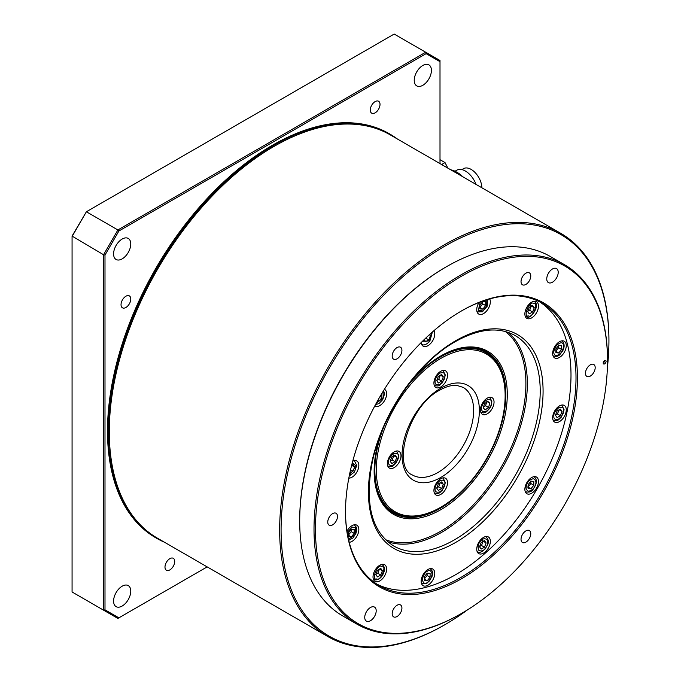 <?xml version="1.0" encoding="UTF-8"?>
<svg xmlns="http://www.w3.org/2000/svg" width="681" height="681" viewBox="0 0 681 681"><rect width="100%" height="100%" fill="white"/><g stroke="black" fill="none" stroke-linecap="round" stroke-linejoin="round"><path stroke-width="1.02" d="M440.003 507.668L440.718 507.26A91.109 52.599 120 0 0 505.14 395.67A91.109 52.599 120 0 0 440.718 358.478A91.109 52.599 120 0 0 376.295 470.06A91.109 52.599 120 0 0 440.718 507.26L440.003 507.668A92.122 53.186 -60 0 1 393.941 512.231A92.122 53.186 -60 0 1 383.778 426.927M407.102 386.527A92.122 53.186 -60 0 1 440.003 357.236A92.122 53.186 -60 0 1 486.064 352.673A92.122 53.186 -60 0 1 505.14 394.844L505.14 395.67M425.616 338.21L428.894 339.768L430.545 335.512L429.294 334.788M348.357 535.206L351.217 531.648L351.141 529.503M375.903 574.287L377.793 573.283L379.453 569.018M424.28 579.046L427.14 575.488L427.064 573.342M479.62 546.494L481.51 545.49L483.169 541.233L481.51 538.875M525.128 486.821L527.996 487.077L530.857 483.51L530.78 481.373M539.71 301.913A162.989 94.097 -60 0 1 561.536 433.286A162.989 94.097 -60 0 1 455.751 574.628A162.989 94.097 -60 0 1 376.797 584.077M345.514 511.388A162.989 94.097 120 0 0 379.266 585.592A162.989 94.097 120 0 0 460.756 577.514A162.989 94.097 120 0 0 567.239 433.891A162.989 94.097 120 0 0 542.255 303.292A162.989 94.097 120 0 0 461.114 311.157M460.756 613.887A207.526 119.813 -60 0 0 460.765 613.887L461.48 613.47A206.513 119.235 120 0 0 461.48 613.47A206.513 119.235 120 0 0 607.503 360.547A206.513 119.235 120 0 0 461.471 276.231A206.513 119.235 120 0 0 315.448 529.163A206.513 119.235 120 0 0 461.471 613.47L460.756 613.887A207.526 119.813 -60 0 1 356.997 624.162A207.526 119.813 -60 0 1 325.186 457.87A207.526 119.813 -60 0 1 460.756 274.996A207.526 119.813 -60 0 1 564.523 264.713A207.526 119.813 -60 0 1 607.503 359.721A207.526 119.813 -60 0 1 607.503 360.13M299.7 520.897L299.7 520.071A206.513 119.235 -60 0 1 445.723 267.139L446.438 266.731A207.526 119.813 120 0 0 446.438 266.731A207.526 119.813 120 0 0 299.7 520.897A207.526 119.813 120 0 0 342.679 615.896L356.997 624.162M374.141 470.886A93.135 53.773 120 0 0 393.431 513.108A93.135 53.773 120 0 0 440.003 508.503A93.135 53.773 120 0 0 500.841 426.425A93.135 53.773 120 0 0 486.566 351.796A93.135 53.773 120 0 0 440.36 356.206M590.325 376.082A6.887 3.975 120 0 0 594.819 370.021A6.887 3.975 120 0 0 593.764 364.505A6.887 3.975 120 0 0 590.325 364.846A6.887 3.975 120 0 0 585.83 370.907A6.887 3.975 120 0 0 586.886 376.423A6.887 3.975 120 0 0 590.325 376.082M525.902 542.127A6.887 3.975 120 0 0 530.397 536.066A6.887 3.975 120 0 0 529.341 530.55A6.887 3.975 120 0 0 525.902 530.891A6.887 3.975 120 0 0 521.399 536.951A6.887 3.975 120 0 0 522.455 542.468A6.887 3.975 120 0 0 525.902 542.127M397.049 616.518A6.887 3.975 120 0 0 401.552 610.448A6.887 3.975 120 0 0 400.496 604.932A6.887 3.975 120 0 0 397.049 605.281A6.887 3.975 120 0 0 392.554 611.342A6.887 3.975 120 0 0 393.609 616.858A6.887 3.975 120 0 0 397.049 616.518M332.626 524.864A6.887 3.975 120 0 0 337.121 518.794A6.887 3.975 120 0 0 336.065 513.278A6.887 3.975 120 0 0 332.626 513.619A6.887 3.975 120 0 0 328.131 519.688A6.887 3.975 120 0 0 329.187 525.204A6.887 3.975 120 0 0 332.626 524.864M397.049 358.819A6.887 3.975 120 0 0 401.552 352.749A6.887 3.975 120 0 0 400.496 347.233A6.887 3.975 120 0 0 397.049 347.574A6.887 3.975 120 0 0 392.554 353.643A6.887 3.975 120 0 0 393.609 359.159A6.887 3.975 120 0 0 397.049 358.819M525.902 284.428A6.887 3.975 120 0 0 530.397 278.359A6.887 3.975 120 0 0 529.341 272.843A6.887 3.975 120 0 0 525.902 273.183A6.887 3.975 120 0 0 521.399 279.253A6.887 3.975 120 0 0 522.455 284.769A6.887 3.975 120 0 0 525.902 284.428M370.473 620.714A8.095 4.673 120 0 0 375.759 613.581A8.095 4.673 120 0 0 374.516 607.094A8.095 4.673 120 0 0 370.473 607.495A8.095 4.673 120 0 0 365.178 614.628A8.095 4.673 120 0 0 366.421 621.123A8.095 4.673 120 0 0 370.473 620.714M552.478 282.215A8.095 4.673 120 0 0 557.773 275.073A8.095 4.673 120 0 0 556.53 268.586A8.095 4.673 120 0 0 552.478 268.986A8.095 4.673 120 0 0 547.192 276.128A8.095 4.673 120 0 0 548.435 282.615A8.095 4.673 120 0 0 552.478 282.215M603.213 363.024A2.026 1.166 120 0 0 604.643 360.547A2.026 1.166 120 0 0 603.315 362.326A2.026 1.166 120 0 0 603.63 363.952A2.026 1.166 120 0 0 604.643 363.85A2.026 1.166 120 0 0 605.962 362.062A2.026 1.166 120 0 0 605.656 360.445A2.026 1.166 120 0 0 604.643 360.547M461.471 310.953L461.471 310.945A164.002 94.685 -60 0 1 577.437 377.904A164.002 94.685 -60 0 1 461.471 578.756A164.002 94.685 -60 0 1 345.514 511.806A164.002 94.685 -60 0 1 461.471 310.953A164.002 94.685 -60 0 1 461.471 310.945M412.482 379.555A94.148 54.352 -60 0 1 440.718 356.001L440.718 355.993A94.148 54.352 -60 0 1 507.285 394.435A94.148 54.352 -60 0 1 440.718 509.737A94.148 54.352 -60 0 1 374.141 471.303A94.148 54.352 -60 0 1 380.424 435.074M445.723 267.139L446.438 266.731A207.526 119.813 120 0 1 550.205 256.448L564.523 264.713M559.467 421.607A9.619 5.55 120 0 0 565.749 413.137A9.619 5.55 120 0 0 564.277 405.425A9.619 5.55 120 0 0 559.467 405.902A9.619 5.55 120 0 0 553.185 414.38A9.619 5.55 120 0 0 554.657 422.084A9.619 5.55 120 0 0 559.467 421.607M531.674 493.231A9.619 5.55 120 0 0 537.956 484.761A9.619 5.55 120 0 0 536.483 477.058A9.619 5.55 120 0 0 531.674 477.534A9.619 5.55 120 0 0 525.392 486.004A9.619 5.55 120 0 0 526.864 493.708A9.619 5.55 120 0 0 531.674 493.231M483.536 553.117A9.619 5.55 120 0 0 489.818 544.638A9.619 5.55 120 0 0 488.345 536.934A9.619 5.55 120 0 0 483.536 537.411A9.619 5.55 120 0 0 477.253 545.89A9.619 5.55 120 0 0 478.734 553.593A9.619 5.55 120 0 0 483.536 553.117M427.957 585.209A9.619 5.55 120 0 0 434.24 576.73A9.619 5.55 120 0 0 432.767 569.027A9.619 5.55 120 0 0 427.957 569.503A9.619 5.55 120 0 0 421.675 577.973A9.619 5.55 120 0 0 423.148 585.677A9.619 5.55 120 0 0 427.957 585.209M379.819 580.902A9.619 5.55 120 0 0 386.11 572.432A9.619 5.55 120 0 0 384.629 564.728A9.619 5.55 120 0 0 379.819 565.204A9.619 5.55 120 0 0 373.537 573.674A9.619 5.55 120 0 0 375.018 581.378A9.619 5.55 120 0 0 379.819 580.902M349.208 542.289A9.619 5.55 120 0 0 352.034 541.369A9.619 5.55 120 0 0 358.317 532.891A9.619 5.55 120 0 0 356.844 525.187A9.619 5.55 120 0 0 352.034 525.664A9.619 5.55 120 0 0 346.961 531.206M348.825 478.113A9.619 5.55 120 0 0 352.034 477.185A9.619 5.55 120 0 0 358.317 468.715A9.619 5.55 120 0 0 356.844 461.011A9.619 5.55 120 0 0 352.732 461.122M374.814 405.91A9.619 5.55 120 0 0 375.018 406.038A9.619 5.55 120 0 0 379.819 405.561A9.619 5.55 120 0 0 386.11 397.091A9.619 5.55 120 0 0 384.629 389.379A9.619 5.55 120 0 0 384.425 389.268M421.19 342.543A9.619 5.55 120 0 0 423.148 346.161A9.619 5.55 120 0 0 427.957 345.684A9.619 5.55 120 0 0 433.95 330.66M479.007 302.509A9.619 5.55 120 0 0 478.734 314.069A9.619 5.55 120 0 0 483.536 313.592A9.619 5.55 120 0 0 489.724 298.908M531.674 317.891A9.619 5.55 120 0 0 537.956 309.421A9.619 5.55 120 0 0 536.483 301.709A9.619 5.55 120 0 0 531.674 302.185A9.619 5.55 120 0 0 525.392 310.664A9.619 5.55 120 0 0 526.864 318.368A9.619 5.55 120 0 0 531.674 317.891M559.467 357.431A9.619 5.55 120 0 0 565.749 348.953A9.619 5.55 120 0 0 564.277 341.249A9.619 5.55 120 0 0 559.467 341.726A9.619 5.55 120 0 0 553.185 350.196A9.619 5.55 120 0 0 554.657 357.908A9.619 5.55 120 0 0 559.467 357.431M445.016 624.63L444.301 625.047A232.834 134.429 -60 0 1 327.876 636.573A232.834 134.429 -60 0 1 279.653 529.988A232.834 134.429 -60 0 1 381.292 295.673A232.834 134.429 -60 0 1 560.71 233.294A232.834 134.429 -60 0 1 608.933 339.879L608.933 340.704A231.821 133.842 120 0 0 445.008 246.062A231.821 133.842 120 0 0 281.083 529.988A231.821 133.842 120 0 0 445.016 624.63A231.821 133.842 120 0 0 467.566 609.81M560.71 233.294L390.349 134.932A232.834 134.429 120 0 0 273.924 146.466A232.834 134.429 120 0 0 109.283 431.626A232.834 134.429 120 0 0 157.507 538.22L327.876 636.573M109.283 431.626L109.283 430.801A231.821 133.842 -60 0 1 273.209 146.875L273.924 146.466M169.85 558.658A6.887 3.975 -60 0 1 173.289 558.318A6.887 3.975 -60 0 1 174.345 563.834A6.887 3.975 -60 0 1 169.85 569.903A6.887 3.975 -60 0 1 166.411 570.244A6.887 3.975 -60 0 1 165.355 564.728A6.887 3.975 -60 0 1 169.85 558.658M375.146 101.597A6.887 3.975 -60 0 1 378.585 101.248A6.887 3.975 -60 0 1 379.64 106.764A6.887 3.975 -60 0 1 375.146 112.833A6.887 3.975 -60 0 1 371.698 113.174A6.887 3.975 -60 0 1 370.643 107.658A6.887 3.975 -60 0 1 375.146 101.597M125.9 296.235A6.887 3.975 -60 0 1 129.347 295.894A6.887 3.975 -60 0 1 130.403 301.411A6.887 3.975 -60 0 1 125.9 307.48A6.887 3.975 -60 0 1 122.461 307.821A6.887 3.975 -60 0 1 121.405 302.304A6.887 3.975 -60 0 1 125.9 296.235M422.824 65.461A12.147 7.014 -60 0 1 428.894 64.857A12.147 7.014 -60 0 1 430.758 74.595A12.147 7.014 -60 0 1 422.824 85.295A12.147 7.014 -60 0 1 416.746 85.9A12.147 7.014 -60 0 1 414.882 76.161A12.147 7.014 -60 0 1 422.824 65.461M122.171 586.196A12.147 7.014 -60 0 1 128.249 585.592A12.147 7.014 -60 0 1 130.105 595.33A12.147 7.014 -60 0 1 122.171 606.039A12.147 7.014 -60 0 1 116.102 606.635A12.147 7.014 -60 0 1 114.238 596.905A12.147 7.014 -60 0 1 122.171 586.196M122.171 239.04A12.147 7.014 -60 0 1 128.249 238.435A12.147 7.014 -60 0 1 130.105 248.173A12.147 7.014 -60 0 1 122.171 258.874A12.147 7.014 -60 0 1 116.102 259.478A12.147 7.014 -60 0 1 114.238 249.74A12.147 7.014 -60 0 1 122.171 239.04M164.479 542.238A233.345 134.719 -60 0 1 156.545 538.245A233.345 134.719 -60 0 1 120.775 351.26A233.345 134.719 -60 0 1 273.209 145.632A233.345 134.719 -60 0 1 389.881 134.08A233.345 134.719 -60 0 1 397.312 138.95M156.545 538.245L155.821 537.828A233.345 134.719 -60 0 1 120.06 350.843A233.345 134.719 -60 0 1 272.494 145.223A233.345 134.719 -60 0 1 389.166 133.663L389.881 134.08M395.125 461.667L396.776 457.411L395.125 455.061L391.822 456.968L390.162 461.224L391.822 463.582L395.125 461.667L392.162 459.956L393.814 455.7L392.162 453.342M440.718 386.995A9.619 5.55 120 0 0 447 378.517A9.619 5.55 120 0 0 445.527 370.813A9.619 5.55 120 0 0 440.718 371.29A9.619 5.55 120 0 0 434.435 379.76A9.619 5.55 120 0 0 435.908 387.472A9.619 5.55 120 0 0 440.718 386.995M394.188 467.583A9.619 5.55 120 0 0 400.471 459.105A9.619 5.55 120 0 0 398.998 451.401A9.619 5.55 120 0 0 394.188 451.878A9.619 5.55 120 0 0 387.906 460.356A9.619 5.55 120 0 0 389.379 468.06A9.619 5.55 120 0 0 394.188 467.583M440.718 494.449A9.619 5.55 120 0 0 447 485.97A9.619 5.55 120 0 0 445.527 478.266A9.619 5.55 120 0 0 440.718 478.743A9.619 5.55 120 0 0 434.435 487.221A9.619 5.55 120 0 0 435.908 494.925A9.619 5.55 120 0 0 440.718 494.449M487.247 413.861A9.619 5.55 120 0 0 493.529 405.382A9.619 5.55 120 0 0 492.057 397.678A9.619 5.55 120 0 0 487.247 398.155A9.619 5.55 120 0 0 480.965 406.625A9.619 5.55 120 0 0 482.437 414.337A9.619 5.55 120 0 0 487.247 413.861M441.654 488.532L443.305 484.276L441.654 481.918L438.351 483.833L436.691 488.09L438.351 490.439L441.654 488.532L438.692 486.821L440.343 482.565M443.305 484.276L440.445 482.616M436.793 487.826L438.692 486.821M488.558 407.434L489.801 403.178L487.775 401.339L484.497 403.756L483.255 408.004L485.289 409.843L488.558 407.434L485.596 405.723L486.838 401.467M489.801 403.178L487.264 401.713M483.501 407.17L485.596 405.723M396.776 457.411L393.916 455.759M390.264 460.96L392.162 459.956M441.654 381.079L443.305 376.823L441.654 374.465L438.351 376.372L436.691 380.636L438.351 382.986L441.654 381.079L438.692 379.368L440.343 375.103M443.305 376.823L440.445 375.163M436.793 380.373L438.692 379.368M72.067 236.077L86.385 211.757L72.067 236.554L72.067 591.985L103.563 610.167L103.563 254.745L72.067 236.077M440.003 163.602L440.003 61.673L426.102 53.646L118.886 231.012L104.993 255.086L104.993 609.827L118.886 617.846L207.16 566.881M426.102 53.646L425.685 52.233L394.188 34.05L86.385 211.757L117.881 229.948L425.685 52.233L440.003 60.498L440.003 61.673M104.993 255.086L103.563 254.745L117.881 229.948L118.886 231.012M118.886 617.846L117.881 618.433L103.563 610.167L104.993 609.827M607.375 367.646A231.821 133.842 120 0 0 608.933 340.704M555.543 414.984L557.441 413.988L559.092 409.724M560.403 415.699L562.055 411.435L560.403 409.085L557.092 410.992L555.441 415.257L557.092 417.606L560.403 415.699L557.441 413.988M562.055 411.435L559.195 409.783M530.959 488.788L533.819 485.23L533.819 481.407L530.959 481.152L528.098 484.71L528.098 488.532L530.959 488.788L528.098 487.136M533.819 485.23L530.857 483.51M483.263 541.284L486.132 542.944L484.48 540.586L481.169 542.502L479.518 546.758L481.169 549.107L484.48 547.201L481.51 545.49M484.48 547.201L486.132 542.944M427.14 575.488L430.103 577.199L430.103 573.376L427.242 573.121L424.382 576.679L424.382 580.501L427.242 580.757L424.382 579.105M427.242 580.757L430.103 577.199M377.793 573.283L380.764 574.994L382.416 570.729L379.547 569.078M382.416 570.729L380.764 568.38L377.453 570.286L375.801 574.551L377.453 576.901L380.764 574.994M348.451 535.266L351.319 536.917L354.18 533.359L351.217 531.648M354.18 533.359L354.18 529.537L351.319 529.282L348.451 532.848L348.451 536.662L351.319 536.917M349.838 473.082L352.971 471.278L350.545 469.873M352.971 471.278L354.622 467.013L351.762 465.361M354.622 467.013L352.971 464.663L351.6 465.455M377.512 400.973L379.104 401.118L377.836 400.385M379.104 401.118L381.973 397.551L380.083 396.461M381.973 397.551L381.709 393.712M424.144 339.623L425.591 341.675L428.894 339.768M430.545 335.512L429.754 334.371M479.858 307.437L482.718 303.871L482.642 301.734M482.82 309.148L485.689 305.582L485.689 301.768L482.82 301.513L479.96 305.071L479.96 308.893L482.82 309.148L479.96 307.489M485.689 305.582L482.718 303.871M527.758 311.268L529.648 310.272L531.299 306.007L529.648 303.658M532.61 311.983L534.262 307.718L532.61 305.369L529.307 307.276L527.647 311.54L529.307 313.89L532.61 311.983L529.648 310.272M534.262 307.718L531.401 306.067M555.781 351.268L558.65 347.71L558.573 345.565M558.752 352.979L561.612 349.421L561.612 345.599L558.752 345.344L555.883 348.91L555.883 352.724L558.752 352.979L555.883 351.328M561.612 349.421L558.65 347.71M481.876 187.777A15.186 8.768 -120 0 0 475.159 172.625A15.186 8.768 -120 0 0 463.548 168.65L461.871 169.62M476.045 184.406A17.212 9.934 -120 0 0 456.806 170.199L455.027 171.229M450.882 169.875A21.869 12.624 60 0 1 456.219 171.867L455.266 172.412M462.765 176.745A21.869 12.624 -120 0 0 457.428 172.557L456.219 171.867M441.628 164.538L445.008 162.58L447.877 168.147M447.877 167.543L447.349 167.841M440.003 159.686L445.008 162.58M554.513 354.435C553.117 353.09 553.713 350.17 556.3 345.684C559.842 342.543 562.072 341.947 562.983 343.896C564.379 345.241 563.783 348.153 561.195 352.647C557.654 355.78 555.424 356.376 554.513 354.435M526.719 316.776A8.606 4.971 -60 0 1 525.46 316.393A8.606 4.971 -60 0 1 525.213 316.231L527.171 316.92C530.141 319.815 541.31 304.969 534.066 301.487L533.827 301.351A8.606 4.971 -60 0 1 534.066 301.487M528.516 315.933C522.616 317.721 529.239 300.636 533.402 303.326C539.301 301.53 532.67 318.623 528.516 315.933M477.33 312.094A8.606 4.971 -60 0 1 477.083 311.932L482.471 311.745L487.204 306.203L487.809 299.461M486.821 299.759L486.694 306.544L482.82 310.979L478.394 310.281L480.233 302.032M421.743 344.177A8.606 4.971 -60 0 1 421.496 344.024L421.743 344.177C423.48 345.812 426.161 344.841 429.813 341.266L432.384 332.03M431.737 332.592L429.685 340.9L422.441 341.292M382.977 391.609L383.343 397.678L376.116 403.492M352.273 462.833L356.206 466.102L349.387 475.227M347.165 532.508L352.264 527.017L355.55 527.835L355.09 534.525L348.493 539.343M381.956 564.362A8.606 4.971 -60 0 1 382.22 564.498C386.646 569.103 383.948 570.993 382.85 574.773C380.815 578.186 378.304 579.906 375.316 579.931L373.614 579.403A8.606 4.971 -60 0 1 373.367 579.242M381.556 566.337C387.455 564.54 380.824 581.634 376.661 578.944C370.762 580.731 377.393 563.647 381.556 566.337M430.349 568.797L430.111 568.661A8.606 4.971 -60 0 1 430.349 568.797C434.333 572.84 432.231 573.768 431.975 576.926L426.893 583.362L421.743 583.702A8.606 4.971 -60 0 1 421.496 583.54M427.242 571.291C429.558 569.631 431.184 570.576 432.137 574.117C431.184 578.748 429.558 581.574 427.242 582.587C424.927 584.247 423.301 583.302 422.348 579.761C423.301 575.13 424.927 572.304 427.242 571.291M485.936 536.713L485.698 536.568A8.606 4.971 -60 0 1 485.936 536.713C490.746 541.795 487.332 544.723 485.391 548.699C481.748 552.274 479.058 553.244 477.33 551.61A8.606 4.971 -60 0 1 477.083 551.457M480.377 541.369C482.242 538.68 484.472 538.084 487.06 539.582C488.005 543.123 487.409 546.034 485.272 548.333C483.408 551.023 481.178 551.619 478.59 550.12C477.636 546.579 478.232 543.668 480.377 541.369M526.719 484.591C527.639 481.586 529.861 479.611 533.402 478.666C535.998 480.165 536.594 482.386 535.198 485.349C534.279 488.354 532.048 490.329 528.516 491.273C525.919 489.775 525.323 487.553 526.719 484.591M553.857 416.168C553.576 413.656 555.211 410.83 558.752 407.698C562.285 406.744 563.919 407.689 563.638 410.524C563.919 413.026 562.285 415.853 558.752 418.994C555.211 419.939 553.576 419.002 553.857 416.168M435.108 381.556C434.827 379.045 436.461 376.218 440.003 373.077C443.535 372.132 445.17 373.069 444.889 375.903C445.17 378.415 443.535 381.241 440.003 384.373C436.461 385.327 434.827 384.382 435.108 381.556M388.579 462.144C388.298 459.632 389.932 456.806 393.473 453.674C397.014 452.72 398.64 453.665 398.359 456.491C398.64 459.003 397.014 461.829 393.473 464.97C389.932 465.915 388.298 464.97 388.579 462.144M481.688 409.17C481.092 406.906 482.48 403.978 485.859 400.385C489.494 398.811 491.333 399.355 491.376 402.02C491.971 404.276 490.575 407.204 487.204 410.796C483.57 412.371 481.731 411.826 481.688 409.17M435.108 489.009C434.827 486.498 436.461 483.672 440.003 480.531C443.535 479.586 445.17 480.531 444.889 483.357C445.17 485.868 443.535 488.694 440.003 491.827C436.461 492.78 434.827 491.835 435.108 489.009M553.253 355.925A8.606 4.971 -60 0 1 553.006 355.771L553.253 355.925C559.459 357.457 559.748 354.18 562.463 351.336C564.404 347.872 564.634 344.841 563.17 342.237L561.859 341.019M526.719 492.125A8.606 4.971 -60 0 1 525.46 491.733A8.606 4.971 -60 0 1 525.213 491.571M553.253 420.109A8.606 4.971 -60 0 1 553.006 419.947L553.253 420.109C558.743 421.539 558.497 419.249 561.101 417.444L564.132 409.834L561.859 405.204M481.288 349.37A93.135 53.773 -60 0 1 482.889 350.843M508.324 332.43A121.482 70.134 -60 0 1 518.922 431.354A121.482 70.134 -60 0 1 441.433 532.474A121.482 70.134 -60 0 1 387.54 541.633M454.321 539.905A121.482 70.134 120 0 0 533.674 432.861A121.482 70.134 120 0 0 515.057 335.512C498.739 326.514 478.828 328.557 455.325 341.632C417.913 362.513 382.058 414.397 372.328 461.897C364.48 503.608 371.562 531.614 393.575 545.924A121.482 70.134 120 0 0 454.321 539.905M385.31 539.573A120.469 69.556 120 0 0 440.718 531.231A120.469 69.556 120 0 0 518.096 429.311A120.469 69.556 120 0 0 505.421 331.536M455.751 542.391A123.508 71.309 -60 0 1 368.421 491.963A123.508 71.309 -60 0 1 455.751 340.704A123.508 71.309 -60 0 1 543.08 391.124A123.508 71.309 -60 0 1 455.751 542.391M387.974 466.085A8.606 4.971 -60 0 1 387.727 465.923L387.974 466.085C393.465 467.515 393.226 465.225 395.831 463.42L398.853 455.802L396.58 451.18M434.504 492.942A8.606 4.971 -60 0 1 434.257 492.789L434.504 492.942C439.994 494.38 439.756 492.082 442.361 490.286L445.383 482.667L443.11 478.045M440.718 477.5A54.667 31.564 -60 0 1 402.062 455.189A54.667 31.564 -60 0 1 440.718 388.23A54.667 31.564 -60 0 1 479.373 410.549A54.667 31.564 -60 0 1 440.718 477.5M412.541 475.049A50.615 29.223 120 0 0 437.849 472.546A50.615 29.223 120 0 0 470.92 427.94A50.615 29.223 120 0 0 463.165 387.378L456.985 385.455C452.005 384.935 446.302 386.476 439.875 390.085C408.447 405.672 391.703 467.396 412.541 475.049M390.766 510.401A93.135 53.773 -60 0 1 388.689 509.754M374.873 579.795A8.606 4.971 -60 0 1 373.614 579.403L373.375 579.267M457.428 172.557L456.474 173.11M383.641 390.528L384.493 394.035L382.739 399.602L378.951 403.603L375.512 404.608M354.426 460.782L356.699 465.412L354.443 472.027L349.217 476.07M354.426 524.966L356.291 527.205L356.699 529.741L356.052 533.078L353.03 537.913L348.732 540.348M525.221 491.597L525.46 491.733C532.27 493.359 533.104 488.941 535.572 485.272C536.909 481.195 536.407 478.377 534.066 476.828M434.504 385.489C439.994 386.919 439.756 384.629 442.361 382.833L445.383 375.214L443.11 370.583M481.033 412.354L483.425 412.899L486.379 411.894L490.192 407.851L491.571 404.591L491.852 401.109L489.639 397.449M387.089 508.281L393.941 512.231M479.211 348.723L486.064 352.673M607.503 360.547L607.503 359.721"/></g></svg>
